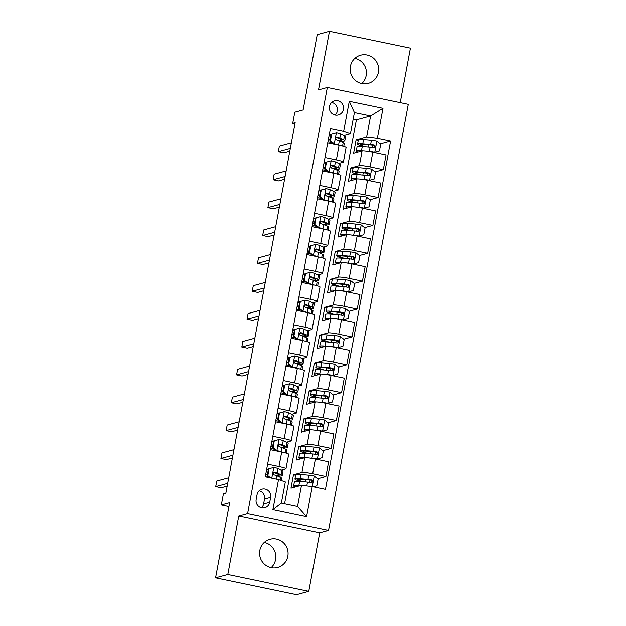 <?xml version="1.0" encoding="UTF-8"?>
<svg xmlns="http://www.w3.org/2000/svg" width="626" height="626" viewBox="0 0 626 626"><rect width="100%" height="100%" fill="white"/><g stroke="black" fill="none" stroke-linecap="round" stroke-linejoin="round"><path stroke-width="0.94" d="M350.419 66.372A14.594 14.234 74.8 0 0 368.26 83.368A14.594 14.234 74.8 0 0 378.425 72.201A14.594 14.234 74.8 0 0 360.584 55.205A14.594 14.234 74.8 0 0 350.419 66.372M354.864 58.351A14.594 14.234 -105.2 0 1 361.734 83.563M259.821 550.465A14.594 14.234 74.8 0 0 277.662 567.461A14.594 14.234 74.8 0 0 287.827 556.295A14.594 14.234 74.8 0 0 269.986 539.291A14.594 14.234 74.8 0 0 259.821 550.465M264.266 542.437A14.594 14.234 -105.2 0 1 271.136 567.649M329.464 106.443A7.301 7.113 74.8 0 0 338.384 114.941A7.301 7.113 74.8 0 0 343.463 109.362A7.301 7.113 74.8 0 0 334.542 100.856A7.301 7.113 74.8 0 0 329.464 106.443M335.121 115.035A7.301 7.113 74.8 0 0 331.686 102.429M400.233 102.633L410.429 48.155L329.472 31.3L317.225 34.633L303.133 109.926L294.807 112.195L292.718 123.353L294.956 123.815M328.548 530.402L408.293 104.315L327.335 87.46L247.591 513.547L328.548 530.402L319.73 532.804L238.772 515.949L227.817 574.512L308.774 591.367L319.73 532.804M308.774 591.367L296.528 594.7L215.571 577.845L229.656 502.553L221.33 504.822L228.936 506.411M227.817 574.512L215.571 577.845M221.33 504.822L223.419 493.671L225.869 492.998L295.167 122.68L292.718 123.353M269.728 502.162L270.643 497.255A7.074 6.894 74.8 0 0 262.004 489.023A7.074 6.894 74.8 0 0 257.083 494.43L256.159 499.337A7.074 6.894 74.8 0 0 264.806 507.576A7.074 6.894 74.8 0 0 269.728 502.162L263.601 503.828L264.524 498.922A7.074 6.894 74.8 0 0 259.148 490.62M312.225 486.441L306.591 516.56L272.889 509.541L278.531 479.43L285.323 481.785L281.356 502.975L297.546 506.348L301.513 485.158L312.225 486.441L325.465 489.196L390.593 141.186L380.248 144.003M284.572 503.648L356.405 119.824L370.608 115.951L354.418 112.578L350.45 133.776L343.658 131.413L330.418 128.659L265.291 476.676L278.531 479.43M343.658 131.413L349.292 101.302L382.987 108.314L377.353 138.432L390.593 141.186M238.772 515.949L247.591 513.547M329.472 31.3L318.517 89.862L327.335 87.46M350.45 133.776L344.003 135.529M325.019 157.502L336.381 159.865A9.124 0.9 10.6 0 1 343.392 162.071A9.124 0.9 10.6 0 1 343.173 162.22L338.783 163.417M319.8 185.382L331.162 187.745A9.124 0.9 10.6 0 1 338.173 189.96A9.124 0.9 10.6 0 1 337.954 190.101L333.564 191.298M314.588 213.27L325.943 215.634A9.124 0.9 10.6 0 1 332.954 217.848A9.124 0.9 10.6 0 1 332.735 217.989L328.345 219.186M309.369 241.151L320.723 243.522A9.124 0.9 10.6 0 1 327.734 245.728A9.124 0.9 10.6 0 1 327.515 245.877L323.126 247.074M304.15 269.039L315.504 271.402A9.124 0.9 10.6 0 1 322.515 273.617A9.124 0.9 10.6 0 1 322.296 273.758L317.906 274.955M298.931 296.927L310.285 299.291A9.124 0.9 10.6 0 1 317.296 301.505A9.124 0.9 10.6 0 1 317.077 301.646L312.687 302.843M293.711 324.808L305.065 327.179A9.124 0.9 10.6 0 1 312.077 329.386A9.124 0.9 10.6 0 1 311.865 329.534L307.468 330.731M288.492 352.696L299.854 355.059A9.124 0.9 10.6 0 1 306.857 357.274A9.124 0.9 10.6 0 1 306.646 357.415L302.248 358.612M283.273 380.585L294.635 382.948A9.124 0.9 10.6 0 1 301.638 385.162A9.124 0.9 10.6 0 1 301.427 385.303L297.029 386.5M278.054 408.465L289.415 410.836A9.124 0.9 10.6 0 1 296.419 413.043A9.124 0.9 10.6 0 1 296.208 413.191L291.81 414.389M272.834 436.353L284.196 438.716A9.124 0.9 10.6 0 1 291.2 440.931A9.124 0.9 10.6 0 1 290.988 441.072L286.598 442.269M267.615 464.242L278.977 466.605A9.124 0.9 10.6 0 1 285.98 468.811A9.124 0.9 10.6 0 1 285.769 468.96L281.379 470.157M356.405 119.824L353.189 119.151M295.636 475.087L293.484 474.641L290.98 488.022L301.513 485.158M293.484 474.641L301.959 472.333A9.124 0.9 10.6 0 1 312.671 473.616L325.911 476.378L317.625 478.632M300.856 447.199L298.704 446.753L296.2 460.141L304.674 457.833A9.124 0.9 10.6 0 1 315.387 459.116L328.627 461.871L325.911 476.378M298.704 446.753L307.178 444.444A9.124 0.9 10.6 0 1 317.891 445.735L331.131 448.49L322.844 450.743M306.075 419.318L303.923 418.864L301.419 432.253L309.893 429.945A9.124 0.9 10.6 0 1 320.606 431.236L333.846 433.99L331.131 448.49M303.923 418.864L312.397 416.556A9.124 0.9 10.6 0 1 323.11 417.847L336.35 420.602L328.063 422.863M311.294 391.43L309.142 390.984L306.638 404.365L315.113 402.056A9.124 0.9 10.6 0 1 325.825 403.347L339.065 406.102L336.35 420.602M309.142 390.984L317.617 388.676A9.124 0.9 10.6 0 1 328.329 389.959L341.569 392.721L333.282 394.975M316.513 363.542L314.362 363.096L311.858 376.484L320.332 374.176A9.124 0.9 10.6 0 1 331.044 375.459L344.277 378.214L341.569 392.721M314.362 363.096L322.836 360.787A9.124 0.9 10.6 0 1 333.548 362.078L346.788 364.833L338.502 367.086M321.733 335.661L319.581 335.207L317.077 348.596L325.551 346.288A9.124 0.9 10.6 0 1 336.264 347.579L349.496 350.333L346.788 364.833M319.581 335.207L328.055 332.899A9.124 0.9 10.6 0 1 338.768 334.19L352 336.945L343.721 339.206M326.952 307.773L324.8 307.327L322.296 320.708L330.771 318.399A9.124 0.9 10.6 0 1 341.483 319.69L354.715 322.445L352 336.945M324.8 307.327L333.275 305.019A9.124 0.9 10.6 0 1 343.987 306.302L357.219 309.064L348.932 311.318M332.171 279.892L330.019 279.439L327.508 292.827L335.99 290.519A9.124 0.9 10.6 0 1 346.694 291.802L359.934 294.564L357.219 309.064M330.019 279.439L338.494 277.13A9.124 0.9 10.6 0 1 349.206 278.421L362.438 281.176L354.152 283.429M337.391 252.004L335.239 251.558L332.727 264.939L341.201 262.63A9.124 0.9 10.6 0 1 351.914 263.922L365.154 266.676L362.438 281.176M335.239 251.558L343.713 249.25A9.124 0.9 10.6 0 1 354.418 250.533L367.658 253.287L359.371 255.549M342.61 224.116L340.45 223.67L337.946 237.051L346.421 234.742A9.124 0.9 10.6 0 1 357.133 236.033L370.373 238.788L367.658 253.287M340.45 223.67L348.925 221.361A9.124 0.9 10.6 0 1 359.637 222.653L372.877 225.407L364.59 227.661M347.829 196.235L345.669 195.781L343.165 209.17L351.64 206.862A9.124 0.9 10.6 0 1 362.352 208.145L375.592 210.907L372.877 225.407M345.669 195.781L354.144 193.473A9.124 0.9 10.6 0 1 364.856 194.764L378.096 197.519L369.81 199.78M353.048 168.347L350.889 167.901L348.385 181.282L356.859 178.973A9.124 0.9 10.6 0 1 367.572 180.265L380.811 183.019L378.096 197.519M350.889 167.901L359.363 165.593A9.124 0.9 10.6 0 1 370.076 166.876L383.315 169.63L375.029 171.892M358.26 140.459L356.108 140.013L353.604 153.401L362.078 151.093A9.124 0.9 10.6 0 1 372.791 152.376L386.031 155.131L383.315 169.63M356.108 140.013L366.64 137.141L370.608 115.951L382.987 108.314M268.358 469.406L266.715 469.062M270.33 449.742L281.692 452.105A9.124 0.9 10.6 0 1 288.696 454.312L285.98 468.811M273.578 441.518L271.934 441.181M275.55 421.854L286.911 424.217A9.124 0.9 10.6 0 1 293.915 426.431L291.2 440.931M278.797 413.637L277.154 413.293M280.769 393.965L292.131 396.328A9.124 0.9 10.6 0 1 299.134 398.543L296.419 413.043M284.008 385.749L282.373 385.413M285.988 366.085L297.342 368.448A9.124 0.9 10.6 0 1 304.353 370.655L301.638 385.162M289.228 357.869L287.592 357.524M291.207 338.196L302.561 340.56A9.124 0.9 10.6 0 1 309.573 342.774L306.857 357.274M294.447 329.98L292.804 329.636M296.427 310.308L307.781 312.679A9.124 0.9 10.6 0 1 314.792 314.886L312.077 329.386M299.666 302.092L298.023 301.755M301.646 282.428L313 284.791A9.124 0.9 10.6 0 1 320.011 287.005L317.296 301.505M304.885 274.211L303.242 273.867M306.865 254.539L318.219 256.903A9.124 0.9 10.6 0 1 325.23 259.117L322.515 273.617M310.105 246.323L308.462 245.979M312.077 226.651L323.439 229.022A9.124 0.9 10.6 0 1 330.45 231.229L327.734 245.728M315.324 218.435L313.681 218.098M317.296 198.771L328.658 201.134A9.124 0.9 10.6 0 1 335.669 203.348L332.954 217.848M320.543 190.554L318.9 190.21M322.515 170.882L333.877 173.245A9.124 0.9 10.6 0 1 340.88 175.46L338.173 189.96M325.763 162.666L324.119 162.322M377.353 138.432L366.64 137.141M327.734 142.994L339.096 145.365A9.124 0.9 10.6 0 1 346.1 147.572L343.392 162.071M330.982 134.778L329.339 134.441M281.356 502.975L272.889 509.541M297.546 506.348L306.591 516.56M349.292 101.302L354.418 112.578M261.535 507.639A7.074 6.894 74.8 0 0 263.601 503.828M273.867 467.473L268.437 468.968L273.867 467.473A6.041 0.595 10.6 0 1 278.022 468.624L281.888 470.392A17.45 1.729 10.6 0 1 282.983 471.245L282.193 475.486A17.45 1.729 -169.4 0 0 281.09 474.625L277.232 472.857A6.041 0.595 -169.4 0 0 274.657 472.074L274.078 472.082M268.257 469.923A14.484 1.432 10.6 0 1 266.606 469.633M269.078 468.796L267.826 475.486L270.745 477.81M268.437 468.968L267.185 475.658L267.826 475.486M269.587 477.568L267.185 475.658M275.886 475.228A14.484 1.432 10.6 0 0 279.274 474.938A14.484 1.432 10.6 0 0 278.367 474.226L273.953 472.262L274.657 472.074C272.881 472.591 272.717 473.483 274.157 474.751A6.041 0.595 10.6 0 1 276.723 475.541L280.589 477.302A17.45 1.729 10.6 0 1 281.692 478.162L281.277 480.377M265.314 476.55A14.484 1.432 -169.4 0 0 269.094 477.176M227.7 483.209L215.712 486.472L216.752 480.893L228.74 477.63M267.412 474.453A17.45 1.729 -169.4 0 1 265.925 474.195L265.76 474.164M277.232 475.768A17.45 1.729 -169.4 0 0 282.193 475.486M267.466 474.164A14.484 1.432 10.6 0 1 265.815 473.874M227.183 485.979L221.181 487.615L215.712 486.472M313.297 486.668L316.834 485.69L318.086 479L314.127 475.854A6.041 0.595 -169.4 0 0 308.806 475.032L300.934 474.352A17.45 1.729 -169.4 0 0 295.73 474.618L294.932 478.859A17.45 1.729 -169.4 0 0 301.169 481.402M299.885 485.596L298.852 485.51A17.45 1.729 -169.4 0 0 293.641 485.776A17.45 1.729 -169.4 0 0 295.269 486.856M298.524 485.972A14.484 1.432 -169.4 0 0 296.552 486.316A14.484 1.432 -169.4 0 0 296.614 486.488M293.641 485.776L294.431 481.535A17.45 1.729 10.6 0 1 299.643 481.269L307.507 481.95A6.041 0.595 10.6 0 1 311.13 482.45C313.063 481.887 313.235 480.995 311.631 479.774A6.041 0.595 -169.4 0 0 308.008 479.266L300.144 478.593A17.45 1.729 -169.4 0 0 294.932 478.859M303.281 481.582A14.484 1.432 10.6 0 1 297.851 479.406A14.484 1.432 10.6 0 1 302.17 479.187L310.926 479.962L312.084 481.668M311.13 482.45L311.779 482.419M274.29 440.907L279.086 439.593L274.29 440.907L273.038 447.606L276.997 450.743A6.041 0.595 10.6 0 1 281.152 451.894L281.559 452.074M276.997 450.743L276.363 450.916L278.014 451.338M279.086 439.593A6.041 0.595 10.6 0 1 283.242 440.735L287.107 442.504A17.45 1.729 10.6 0 1 288.203 443.357L287.412 447.598A17.45 1.729 -169.4 0 0 286.309 446.745L282.443 444.976A6.041 0.595 -169.4 0 0 279.877 444.186L279.298 444.194M273.476 442.034A14.484 1.432 10.6 0 1 271.825 441.753M273.656 441.087L272.404 447.778L273.038 447.606M276.363 450.916L272.404 447.778M281.105 447.34A14.484 1.432 10.6 0 0 284.494 447.05A14.484 1.432 10.6 0 0 283.586 446.338L279.173 444.382L279.877 444.186C278.1 444.703 277.936 445.595 279.376 446.862A6.041 0.595 10.6 0 1 281.943 447.653L285.808 449.421A17.45 1.729 10.6 0 1 286.911 450.274L286.356 453.247M270.534 448.662A14.484 1.432 -169.4 0 0 274.313 449.288M232.919 455.321L220.931 458.584L221.972 453.013L233.96 449.742M272.631 446.565A17.45 1.729 -169.4 0 1 271.144 446.307L270.98 446.275M282.451 447.88A17.45 1.729 -169.4 0 0 287.412 447.598M272.686 446.275A14.484 1.432 10.6 0 1 271.035 445.986M232.403 458.091L226.401 459.727L220.931 458.584M279.509 413.027L284.306 411.705L279.509 413.027L278.257 419.717L282.216 422.855A6.041 0.595 10.6 0 1 286.372 424.005L286.771 424.193M282.216 422.855L281.583 423.035L283.234 423.45M284.306 411.705A6.041 0.595 10.6 0 1 288.461 412.855L292.319 414.615A17.45 1.729 10.6 0 1 293.422 415.476L292.632 419.71A17.45 1.729 -169.4 0 0 291.528 418.857L287.663 417.088A6.041 0.595 -169.4 0 0 285.096 416.298L284.517 416.313M278.695 414.154A14.484 1.432 10.6 0 1 277.044 413.864M278.875 413.199L277.623 419.889L278.257 419.717M281.583 423.035L277.623 419.889M286.325 419.459A14.484 1.432 10.6 0 0 289.713 419.17A14.484 1.432 10.6 0 0 288.805 418.458L284.392 416.493L285.096 416.298C283.32 416.822 283.155 417.714 284.595 418.982A6.041 0.595 10.6 0 1 287.162 419.764L291.027 421.533A17.45 1.729 10.6 0 1 292.131 422.386L291.575 425.359M275.753 420.782A14.484 1.432 -169.4 0 0 279.532 421.408M238.138 427.433L226.15 430.704L227.191 425.124L239.179 421.861M277.85 418.684A17.45 1.729 -169.4 0 1 276.363 418.418L276.199 418.395M287.67 419.999A17.45 1.729 -169.4 0 0 292.632 419.71M277.905 418.387A14.484 1.432 10.6 0 1 276.254 418.105M237.622 430.203L231.62 431.838L226.15 430.704M284.728 385.139L289.525 383.816L284.728 385.139L283.476 391.829L287.436 394.975A6.041 0.595 10.6 0 1 291.591 396.117L291.99 396.305M287.436 394.975L286.802 395.147L288.445 395.569M289.525 383.816A6.041 0.595 10.6 0 1 293.68 384.967L297.538 386.735A17.45 1.729 10.6 0 1 298.641 387.588L297.843 391.829A17.45 1.729 -169.4 0 0 296.747 390.968L292.882 389.208A6.041 0.595 -169.4 0 0 290.315 388.417L289.736 388.425M283.914 386.265A14.484 1.432 10.6 0 1 282.263 385.976M284.094 385.311L282.842 392.001L283.476 391.829M286.802 395.147L282.842 392.001M291.544 391.571A14.484 1.432 10.6 0 0 294.932 391.281A14.484 1.432 10.6 0 0 294.017 390.569L289.603 388.605L290.315 388.417C288.539 388.934 288.375 389.826 289.815 391.094A6.041 0.595 10.6 0 1 292.381 391.884L296.247 393.644A17.45 1.729 10.6 0 1 297.342 394.505L296.787 397.471M280.972 392.893A14.484 1.432 -169.4 0 0 284.752 393.519M243.357 399.552L231.37 402.815L232.41 397.236L244.398 393.973M283.069 390.796A17.45 1.729 -169.4 0 1 281.583 390.538L281.418 390.507M292.89 392.111A17.45 1.729 -169.4 0 0 297.843 391.829M283.124 390.507A14.484 1.432 10.6 0 1 281.473 390.217M242.841 402.322L236.839 403.958L231.37 402.815M314.612 458.96L316.623 459.296L322.054 457.809L323.306 451.111L319.346 447.973A6.041 0.595 -169.4 0 0 314.025 447.144L306.153 446.471A17.45 1.729 -169.4 0 0 300.95 446.737L300.151 450.97A17.45 1.729 -169.4 0 0 306.388 453.514M317.257 459.124A6.041 0.595 -169.4 0 0 311.936 458.302L309.33 458.075M305.574 457.755L304.072 457.622A17.45 1.729 -169.4 0 0 298.86 457.888A17.45 1.729 -169.4 0 0 300.488 458.968M303.743 458.083A14.484 1.432 -169.4 0 0 301.771 458.435A14.484 1.432 -169.4 0 0 301.834 458.608M298.86 457.888L299.651 453.647A17.45 1.729 10.6 0 1 304.862 453.388L312.726 454.061A6.041 0.595 10.6 0 1 316.349 454.562C318.282 453.999 318.454 453.107 316.85 451.886A6.041 0.595 -169.4 0 0 313.227 451.385L305.363 450.704A17.45 1.729 -169.4 0 0 300.151 450.97M308.501 453.693A14.484 1.432 10.6 0 1 303.07 451.518A14.484 1.432 10.6 0 1 307.389 451.299L316.146 452.074L317.304 453.78M318.509 459.766L318.564 459.453A8.326 0.822 -169.4 0 0 317.851 458.968M316.349 454.562L316.999 454.539M319.831 431.071L321.842 431.416L327.273 429.921L328.525 423.231L324.565 420.085A6.041 0.595 -169.4 0 0 319.244 419.256L311.372 418.583A17.45 1.729 -169.4 0 0 306.161 418.849L305.371 423.09A17.45 1.729 -169.4 0 0 311.607 425.633M322.476 431.244A6.041 0.595 -169.4 0 0 317.155 430.414L314.549 430.187M310.793 429.866L309.291 429.741A17.45 1.729 -169.4 0 0 304.079 429.999A17.45 1.729 -169.4 0 0 305.707 431.087M308.962 430.195A14.484 1.432 -169.4 0 0 306.99 430.547A14.484 1.432 -169.4 0 0 307.045 430.719M304.079 429.999L304.87 425.766A17.45 1.729 10.6 0 1 310.081 425.5L317.945 426.173A6.041 0.595 10.6 0 1 321.568 426.674C323.501 426.118 323.673 425.226 322.069 423.998A6.041 0.595 -169.4 0 0 318.446 423.497L310.582 422.824A17.45 1.729 -169.4 0 0 305.371 423.09M313.72 425.813A14.484 1.432 10.6 0 1 308.289 423.63A14.484 1.432 10.6 0 1 312.609 423.411L321.365 424.193L322.523 425.899M323.728 431.885L323.783 431.572A8.326 0.822 -169.4 0 0 323.071 431.079M321.568 426.674L322.218 426.65M325.05 403.191L327.062 403.527L332.492 402.033L333.744 395.342L329.785 392.205A6.041 0.595 -169.4 0 0 324.464 391.375L316.592 390.694A17.45 1.729 -169.4 0 0 311.38 390.96L310.59 395.202A17.45 1.729 -169.4 0 0 316.826 397.745M327.695 403.355A6.041 0.595 -169.4 0 0 322.374 402.526L319.769 402.307M316.013 401.986L314.502 401.853A17.45 1.729 -169.4 0 0 309.299 402.119A17.45 1.729 -169.4 0 0 310.926 403.199M314.174 402.315A14.484 1.432 -169.4 0 0 312.21 402.659A14.484 1.432 -169.4 0 0 312.264 402.831M309.299 402.119L310.089 397.878A17.45 1.729 10.6 0 1 315.301 397.612L323.165 398.292A6.041 0.595 10.6 0 1 326.788 398.793C328.72 398.23 328.893 397.338 327.288 396.117A6.041 0.595 -169.4 0 0 323.665 395.616L315.801 394.936A17.45 1.729 -169.4 0 0 310.59 395.202M318.939 397.925A14.484 1.432 10.6 0 1 313.501 395.749A14.484 1.432 10.6 0 1 317.828 395.53L326.584 396.305L327.742 398.011M328.947 403.997L329.002 403.684A8.326 0.822 -169.4 0 0 328.29 403.191M326.788 398.793L327.437 398.762M289.948 357.25L294.744 355.936L289.948 357.25L288.696 363.949L292.655 367.086A6.041 0.595 10.6 0 1 296.81 368.237L297.209 368.417M292.655 367.086L292.021 367.259L293.664 367.681M294.744 355.936A6.041 0.595 10.6 0 1 298.899 357.078L302.757 358.847A17.45 1.729 10.6 0 1 303.86 359.7L303.062 363.941A17.45 1.729 -169.4 0 0 301.967 363.088L298.101 361.319A6.041 0.595 -169.4 0 0 295.527 360.529L294.956 360.537M289.134 358.377A14.484 1.432 10.6 0 1 287.483 358.095M289.314 357.43L288.062 364.121L288.696 363.949M292.021 367.259L288.062 364.121M296.763 363.683A14.484 1.432 10.6 0 0 300.151 363.393A14.484 1.432 10.6 0 0 299.236 362.689L294.823 360.725L295.527 360.529C293.758 361.045 293.594 361.938 295.026 363.205A6.041 0.595 10.6 0 1 297.6 363.996L301.466 365.764A17.45 1.729 10.6 0 1 302.561 366.617L302.006 369.59M286.192 365.005A14.484 1.432 -169.4 0 0 289.971 365.631M248.577 371.664L236.589 374.927L237.63 369.356L249.617 366.085M288.289 362.908A17.45 1.729 -169.4 0 1 286.802 362.65L286.638 362.618M298.109 364.222A17.45 1.729 -169.4 0 0 303.062 363.941M288.343 362.618A14.484 1.432 10.6 0 1 286.692 362.329M248.052 374.434L242.059 376.07L236.589 374.927M330.27 375.303L332.281 375.647L337.711 374.152L338.963 367.454L335.004 364.316A6.041 0.595 -169.4 0 0 329.675 363.487L321.811 362.814A17.45 1.729 -169.4 0 0 316.6 363.08L315.809 367.313A17.45 1.729 -169.4 0 0 322.046 369.856M332.915 375.467A6.041 0.595 -169.4 0 0 327.594 374.645L324.988 374.418M321.232 374.098L319.722 373.965A17.45 1.729 -169.4 0 0 314.518 374.231A17.45 1.729 -169.4 0 0 316.146 375.31M319.393 374.426A14.484 1.432 -169.4 0 0 317.429 374.778A14.484 1.432 -169.4 0 0 317.484 374.951M314.518 374.231L315.308 369.989A17.45 1.729 10.6 0 1 320.52 369.731L328.384 370.404A6.041 0.595 10.6 0 1 332.007 370.905C333.94 370.342 334.104 369.45 332.508 368.229A6.041 0.595 -169.4 0 0 328.885 367.728L321.021 367.055A17.45 1.729 -169.4 0 0 315.809 367.313M324.158 370.044A14.484 1.432 10.6 0 1 318.72 367.861A14.484 1.432 10.6 0 1 323.047 367.642L331.803 368.424L332.954 370.123M334.167 376.109L334.221 375.796A8.326 0.822 -169.4 0 0 333.509 375.31M332.007 370.905L332.649 370.882M295.167 329.37L299.964 328.047L295.167 329.37L293.915 336.06L297.874 339.206A6.041 0.595 10.6 0 1 302.029 340.348L302.428 340.536M297.874 339.206L297.24 339.378L298.884 339.793M299.964 328.047A6.041 0.595 10.6 0 1 304.111 329.198L307.976 330.958A17.45 1.729 10.6 0 1 309.08 331.819L308.282 336.052A17.45 1.729 -169.4 0 0 307.186 335.2L303.32 333.431A6.041 0.595 -169.4 0 0 300.746 332.649L300.175 332.656M294.353 330.497A14.484 1.432 10.6 0 1 292.702 330.207M294.533 329.542L293.281 336.232L293.915 336.06M297.24 339.378L293.281 336.232M301.982 335.802A14.484 1.432 10.6 0 0 305.371 335.513A14.484 1.432 10.6 0 0 304.455 334.8L300.042 332.836L300.746 332.649C298.978 333.165 298.813 334.057 300.245 335.325A6.041 0.595 10.6 0 1 302.82 336.107L306.685 337.876A17.45 1.729 10.6 0 1 307.781 338.729L307.225 341.702M291.403 337.124A14.484 1.432 -169.4 0 0 295.19 337.75M253.796 343.776L241.808 347.047L242.849 341.467L254.837 338.204M293.508 335.027A17.45 1.729 -169.4 0 1 292.021 334.761L291.857 334.738M303.32 336.342A17.45 1.729 -169.4 0 0 308.282 336.052M293.563 334.73A14.484 1.432 10.6 0 1 291.904 334.448M253.272 346.554L247.278 348.181L241.808 347.047M300.386 301.482L305.183 300.159L300.386 301.482L299.134 308.172L303.094 311.318A6.041 0.595 10.6 0 1 307.249 312.46L307.648 312.648M303.094 311.318L302.452 311.49L304.103 311.912M305.183 300.159A6.041 0.595 10.6 0 1 309.33 301.309L313.196 303.078A17.45 1.729 10.6 0 1 314.299 303.931L313.501 308.172A17.45 1.729 -169.4 0 0 312.405 307.311L308.54 305.551A6.041 0.595 -169.4 0 0 305.965 304.76L305.394 304.768M299.572 302.608A14.484 1.432 10.6 0 1 297.921 302.319M299.752 301.654L298.5 308.352L299.134 308.172M302.452 311.49L298.5 308.352M307.202 307.914A14.484 1.432 10.6 0 0 310.59 307.624A14.484 1.432 10.6 0 0 309.674 306.912L305.261 304.948L305.965 304.76C304.197 305.277 304.025 306.169 305.465 307.436A6.041 0.595 10.6 0 1 308.039 308.227L311.904 309.987A17.45 1.729 10.6 0 1 313 310.848L312.444 313.814M296.622 309.236A14.484 1.432 -169.4 0 0 300.41 309.862M259.015 315.895L247.027 319.158L248.068 313.579L260.056 310.316M298.727 307.139A17.45 1.729 -169.4 0 1 297.24 306.881L297.068 306.85M308.54 308.454A17.45 1.729 -169.4 0 0 313.501 308.172M298.782 306.85A14.484 1.432 10.6 0 1 297.123 306.56M258.491 318.665L252.497 320.301L247.027 319.158M305.605 273.593L310.402 272.279L305.605 273.593L304.353 280.291L308.313 283.429A6.041 0.595 10.6 0 1 312.468 284.58L312.867 284.76M308.313 283.429L307.671 283.601L309.322 284.024M310.402 272.279A6.041 0.595 10.6 0 1 314.549 273.421L318.415 275.19A17.45 1.729 10.6 0 1 319.518 276.043L318.72 280.284A17.45 1.729 -169.4 0 0 317.625 279.431L313.759 277.662A6.041 0.595 -169.4 0 0 311.185 276.872L310.613 276.88M304.792 274.72A14.484 1.432 10.6 0 1 303.14 274.438M304.972 273.773L303.72 280.464L304.353 280.291M307.671 283.601L303.72 280.464M312.421 280.025A14.484 1.432 10.6 0 0 315.809 279.736A14.484 1.432 10.6 0 0 314.894 279.032L310.48 277.068L311.185 276.872C309.416 277.396 309.244 278.288 310.684 279.548A6.041 0.595 10.6 0 1 313.258 280.338L317.124 282.107A17.45 1.729 10.6 0 1 318.219 282.96L317.664 285.933M301.842 281.356A14.484 1.432 -169.4 0 0 305.621 281.974M264.227 288.007L252.239 291.278L253.287 285.699L265.275 282.428M303.939 279.251A17.45 1.729 -169.4 0 1 302.452 278.993L302.288 278.961M313.759 280.573A17.45 1.729 -169.4 0 0 318.72 280.284M303.993 278.961A14.484 1.432 10.6 0 1 302.342 278.672M263.71 290.777L257.709 292.412L252.239 291.278M310.825 245.713L315.614 244.39L310.825 245.713L309.573 252.403L313.532 255.549A6.041 0.595 10.6 0 1 317.679 256.691L318.086 256.879M313.532 255.549L312.89 255.721L314.542 256.136M315.614 244.39A6.041 0.595 10.6 0 1 319.769 245.541L323.634 247.301A17.45 1.729 10.6 0 1 324.73 248.162L323.939 252.395A17.45 1.729 -169.4 0 0 322.844 251.542L318.978 249.774A6.041 0.595 -169.4 0 0 316.404 248.991L315.833 248.999M310.011 246.84A14.484 1.432 10.6 0 1 308.36 246.55M310.191 245.885L308.931 252.575L309.573 252.403M312.89 255.721L308.931 252.575M317.64 252.145A14.484 1.432 10.6 0 0 321.028 251.855A14.484 1.432 10.6 0 0 320.113 251.143L315.7 249.179L316.404 248.991C314.635 249.508 314.463 250.4 315.903 251.668A6.041 0.595 10.6 0 1 318.477 252.45L322.343 254.219A17.45 1.729 10.6 0 1 323.439 255.079L322.883 258.045M307.061 253.467A14.484 1.432 -169.4 0 0 310.84 254.093M269.446 260.126L257.458 263.389L258.507 257.81L270.495 254.547M309.158 251.37A17.45 1.729 -169.4 0 1 307.671 251.112L307.507 251.081M318.978 252.685A17.45 1.729 -169.4 0 0 323.939 252.395M309.213 251.073A14.484 1.432 10.6 0 1 307.562 250.791M268.93 262.897L262.928 264.524L257.458 263.389M316.044 217.825L320.833 216.51L316.044 217.825L314.792 224.515L318.751 227.661A6.041 0.595 10.6 0 1 322.899 228.803L323.306 228.991M318.751 227.661L318.11 227.833L319.761 228.255M320.833 216.51A6.041 0.595 10.6 0 1 324.988 217.652L328.853 219.421A17.45 1.729 10.6 0 1 329.949 220.274L329.159 224.515A17.45 1.729 -169.4 0 0 328.063 223.654L324.198 221.894A6.041 0.595 -169.4 0 0 321.623 221.103L321.044 221.111M315.23 218.951A14.484 1.432 10.6 0 1 313.579 218.662M315.402 217.997L314.15 224.695L314.792 224.515M318.11 227.833L314.15 224.695M322.86 224.257A14.484 1.432 10.6 0 0 326.248 223.967A14.484 1.432 10.6 0 0 325.332 223.255L320.919 221.299L321.623 221.103C319.855 221.62 319.683 222.512 321.122 223.779A6.041 0.595 10.6 0 1 323.697 224.57L327.562 226.338A17.45 1.729 10.6 0 1 328.658 227.191L328.102 230.157M312.28 225.579A14.484 1.432 -169.4 0 0 316.06 226.205M274.665 232.238L262.677 235.501L263.726 229.93L275.714 226.659M314.377 223.482A17.45 1.729 -169.4 0 1 312.89 223.224L312.726 223.192M324.198 224.797A17.45 1.729 -169.4 0 0 329.159 224.515M314.432 223.192A14.484 1.432 10.6 0 1 312.781 222.903M274.149 235.008L268.147 236.644L262.677 235.501M335.489 347.422L337.5 347.759L342.931 346.264L344.183 339.574L340.223 336.428A6.041 0.595 -169.4 0 0 334.894 335.606L327.03 334.926A17.45 1.729 -169.4 0 0 321.819 335.192L321.028 339.433A17.45 1.729 -169.4 0 0 327.265 341.976M338.134 347.587A6.041 0.595 -169.4 0 0 332.813 346.757L330.207 346.53M326.451 346.209L324.941 346.084A17.45 1.729 -169.4 0 0 319.73 346.342A17.45 1.729 -169.4 0 0 321.365 347.43M324.612 346.546A14.484 1.432 -169.4 0 0 322.648 346.89A14.484 1.432 -169.4 0 0 322.703 347.062M319.73 346.342L320.528 342.109A17.45 1.729 10.6 0 1 325.739 341.843L333.603 342.516A6.041 0.595 10.6 0 1 337.226 343.017C339.159 342.461 339.323 341.569 337.727 340.341A6.041 0.595 -169.4 0 0 334.104 339.84L326.24 339.167A17.45 1.729 -169.4 0 0 321.028 339.433M329.378 342.156A14.484 1.432 10.6 0 1 323.939 339.973A14.484 1.432 10.6 0 1 328.267 339.754L337.023 340.536L338.173 342.242M339.378 348.228L339.441 347.915A8.326 0.822 -169.4 0 0 338.729 347.422M337.226 343.017L337.868 342.993M340.708 319.534L342.719 319.87L348.15 318.376L349.402 311.685L345.442 308.548A6.041 0.595 -169.4 0 0 340.114 307.718L332.25 307.045A17.45 1.729 -169.4 0 0 327.038 307.303L326.248 311.545A17.45 1.729 -169.4 0 0 332.484 314.088M343.353 319.698A6.041 0.595 -169.4 0 0 338.032 318.869L335.426 318.65M331.67 318.329L330.16 318.196A17.45 1.729 -169.4 0 0 324.949 318.462A17.45 1.729 -169.4 0 0 326.584 319.542M329.832 318.657A14.484 1.432 -169.4 0 0 327.868 319.002A14.484 1.432 -169.4 0 0 327.922 319.174M324.949 318.462L325.747 314.221A17.45 1.729 10.6 0 1 330.958 313.955L338.822 314.635A6.041 0.595 10.6 0 1 342.445 315.136C344.378 314.573 344.543 313.681 342.946 312.46A6.041 0.595 -169.4 0 0 339.323 311.959L331.459 311.279A17.45 1.729 -169.4 0 0 326.248 311.545M334.589 314.268A14.484 1.432 10.6 0 1 329.159 312.092A14.484 1.432 10.6 0 1 333.486 311.873L342.242 312.648L343.392 314.354M344.597 320.34L344.66 320.027A8.326 0.822 -169.4 0 0 343.94 319.534M342.445 315.136L343.087 315.105M345.928 291.646L347.939 291.99L353.369 290.495L354.621 283.797L350.662 280.659A6.041 0.595 -169.4 0 0 345.333 279.83L337.469 279.157A17.45 1.729 -169.4 0 0 332.257 279.423L331.467 283.656A17.45 1.729 -169.4 0 0 337.704 286.199M348.572 291.81A6.041 0.595 -169.4 0 0 343.244 290.988L340.646 290.761M336.89 290.441L335.38 290.308A17.45 1.729 -169.4 0 0 330.168 290.574A17.45 1.729 -169.4 0 0 331.796 291.653M335.051 290.769A14.484 1.432 -169.4 0 0 333.087 291.121A14.484 1.432 -169.4 0 0 333.142 291.293M330.168 290.574L330.966 286.332A17.45 1.729 10.6 0 1 336.17 286.074L344.042 286.747A6.041 0.595 10.6 0 1 347.665 287.248C349.598 286.685 349.762 285.792 348.166 284.572A6.041 0.595 -169.4 0 0 344.543 284.071L336.678 283.398A17.45 1.729 -169.4 0 0 331.467 283.656M339.808 286.387A14.484 1.432 10.6 0 1 334.378 284.204A14.484 1.432 10.6 0 1 338.705 283.985L347.461 284.767L348.612 286.473M349.817 292.452L349.879 292.139A8.326 0.822 -169.4 0 0 349.159 291.653M347.665 287.248L348.306 287.224M351.147 263.765L353.15 264.102L358.581 262.607L359.84 255.917L355.881 252.771A6.041 0.595 -169.4 0 0 350.552 251.949L342.688 251.269A17.45 1.729 -169.4 0 0 337.477 251.535L336.686 255.776A17.45 1.729 -169.4 0 0 342.923 258.319M353.792 263.929A6.041 0.595 -169.4 0 0 348.463 263.1L345.865 262.881M342.109 262.552L340.599 262.427A17.45 1.729 -169.4 0 0 335.387 262.685A17.45 1.729 -169.4 0 0 337.015 263.773M340.27 262.889A14.484 1.432 -169.4 0 0 338.306 263.233A14.484 1.432 -169.4 0 0 338.361 263.405M335.387 262.685L336.185 258.452A17.45 1.729 10.6 0 1 341.389 258.186L349.261 258.859A6.041 0.595 10.6 0 1 352.884 259.367C354.817 258.804 354.981 257.912 353.385 256.683A6.041 0.595 -169.4 0 0 349.762 256.183L341.89 255.51A17.45 1.729 -169.4 0 0 336.686 255.776M345.028 258.499A14.484 1.432 10.6 0 1 339.597 256.316A14.484 1.432 10.6 0 1 343.924 256.097L352.681 256.879L353.831 258.585M355.036 264.571L355.099 264.258A8.326 0.822 -169.4 0 0 354.379 263.765M352.884 259.367L353.526 259.336M356.358 235.877L358.369 236.213L363.8 234.719L365.052 228.028L361.1 224.89A6.041 0.595 -169.4 0 0 355.771 224.061L347.907 223.388A17.45 1.729 -169.4 0 0 342.696 223.646L341.906 227.887A17.45 1.729 -169.4 0 0 348.142 230.431M359.011 236.041A6.041 0.595 -169.4 0 0 353.682 235.212L351.084 234.993M347.328 234.672L345.818 234.539A17.45 1.729 -169.4 0 0 340.607 234.805A17.45 1.729 -169.4 0 0 342.234 235.885M345.489 235A14.484 1.432 -169.4 0 0 343.525 235.353A14.484 1.432 -169.4 0 0 343.58 235.517M340.607 234.805L341.397 230.564A17.45 1.729 10.6 0 1 346.608 230.298L354.48 230.978A6.041 0.595 10.6 0 1 358.103 231.479C360.036 230.916 360.2 230.024 358.604 228.803A6.041 0.595 -169.4 0 0 354.981 228.302L347.109 227.621A17.45 1.729 -169.4 0 0 341.906 227.887M350.247 230.611A14.484 1.432 10.6 0 1 344.816 228.435A14.484 1.432 10.6 0 1 349.144 228.216L357.9 228.991L359.05 230.697M360.255 236.683L360.318 236.37A8.326 0.822 -169.4 0 0 359.598 235.877M358.103 231.479L358.745 231.448M321.263 189.944L326.052 188.622L321.263 189.944L320.011 196.634L323.971 199.772A6.041 0.595 10.6 0 1 328.118 200.923L328.525 201.102M323.971 199.772L323.329 199.952L324.98 200.367M326.052 188.622A6.041 0.595 10.6 0 1 330.207 189.764L334.073 191.533A17.45 1.729 10.6 0 1 335.168 192.385L334.378 196.627A17.45 1.729 -169.4 0 0 333.275 195.774L329.417 194.005A6.041 0.595 -169.4 0 0 326.842 193.215L326.263 193.223M320.449 191.063A14.484 1.432 10.6 0 1 318.79 190.781M320.622 190.116L319.37 196.807L320.011 196.634M323.329 199.952L319.37 196.807M328.079 196.376A14.484 1.432 10.6 0 0 331.459 196.079A14.484 1.432 10.6 0 0 330.551 195.375L326.138 193.411L326.842 193.215C325.066 193.739 324.902 194.631 326.342 195.891A6.041 0.595 10.6 0 1 328.916 196.681L332.774 198.45A17.45 1.729 10.6 0 1 333.877 199.303L333.322 202.276M317.499 197.699A14.484 1.432 -169.4 0 0 321.279 198.325M279.885 204.35L267.897 207.621L268.945 202.041L280.933 198.778M319.596 195.602A17.45 1.729 -169.4 0 1 318.11 195.335L317.945 195.304M329.417 196.916A17.45 1.729 -169.4 0 0 334.378 196.627M319.651 195.304A14.484 1.432 10.6 0 1 318 195.015M279.368 207.12L273.366 208.755L267.897 207.621M361.578 207.988L363.589 208.333L369.019 206.838L370.271 200.148L366.312 197.002A6.041 0.595 -169.4 0 0 360.991 196.173L353.127 195.5A17.45 1.729 -169.4 0 0 347.915 195.766L347.117 199.999A17.45 1.729 -169.4 0 0 353.361 202.55M364.23 208.161A6.041 0.595 -169.4 0 0 358.901 207.331L356.304 207.104M352.548 206.783L351.037 206.65A17.45 1.729 -169.4 0 0 345.826 206.916A17.45 1.729 -169.4 0 0 347.453 208.004M350.709 207.112A14.484 1.432 -169.4 0 0 348.737 207.464A14.484 1.432 -169.4 0 0 348.799 207.636M345.826 206.916L346.616 202.683A17.45 1.729 10.6 0 1 351.828 202.417L359.7 203.09A6.041 0.595 10.6 0 1 363.323 203.591C365.255 203.027 365.42 202.135 363.823 200.915A6.041 0.595 -169.4 0 0 360.2 200.414L352.328 199.741A17.45 1.729 -169.4 0 0 347.117 199.999M355.466 202.73A14.484 1.432 10.6 0 1 350.036 200.547A14.484 1.432 10.6 0 1 354.363 200.328L363.119 201.11L364.269 202.816M365.474 208.794L365.537 208.489A8.326 0.822 -169.4 0 0 364.817 207.996M363.323 203.591L363.964 203.567M326.482 162.056L331.271 160.733L326.482 162.056L325.23 168.746L329.182 171.892A6.041 0.595 10.6 0 1 333.337 173.034L333.744 173.222M329.182 171.892L328.548 172.064L330.199 172.479M331.271 160.733A6.041 0.595 10.6 0 1 335.426 161.884L339.292 163.644A17.45 1.729 10.6 0 1 340.387 164.505L339.597 168.746A17.45 1.729 -169.4 0 0 338.494 167.885L334.636 166.117A6.041 0.595 -169.4 0 0 332.062 165.334L331.483 165.342M325.669 163.183A14.484 1.432 10.6 0 1 324.01 162.893M325.841 162.228L324.589 168.918L325.23 168.746M328.548 172.064L324.589 168.918M333.298 168.488A14.484 1.432 10.6 0 0 336.678 168.198A14.484 1.432 10.6 0 0 335.771 167.486L331.357 165.522L332.062 165.334C330.285 165.851 330.121 166.743 331.561 168.011A6.041 0.595 10.6 0 1 334.135 168.801L337.993 170.562A17.45 1.729 10.6 0 1 339.096 171.422L338.541 174.388M322.719 169.81A14.484 1.432 -169.4 0 0 326.498 170.436M285.104 176.469L273.116 179.732L274.157 174.153L286.152 170.89M324.816 167.713A17.45 1.729 -169.4 0 1 323.329 167.455L323.165 167.424M334.636 169.028A17.45 1.729 -169.4 0 0 339.597 168.746M324.871 167.416A14.484 1.432 10.6 0 1 323.219 167.134M284.587 179.239L278.586 180.875L273.116 179.732M366.797 180.108L368.808 180.444L374.238 178.95L375.49 172.26L371.531 169.114A6.041 0.595 -169.4 0 0 366.21 168.292L358.346 167.611A17.45 1.729 -169.4 0 0 353.134 167.878L352.336 172.119A17.45 1.729 -169.4 0 0 358.581 174.662M369.45 180.272A6.041 0.595 -169.4 0 0 364.121 179.443L361.515 179.224M357.767 178.895L356.257 178.77A17.45 1.729 -169.4 0 0 351.045 179.036A17.45 1.729 -169.4 0 0 352.673 180.116M355.928 179.232A14.484 1.432 -169.4 0 0 353.956 179.576A14.484 1.432 -169.4 0 0 354.019 179.748M351.045 179.036L351.835 174.795A17.45 1.729 10.6 0 1 357.047 174.529L364.919 175.21A6.041 0.595 10.6 0 1 368.542 175.71C370.475 175.147 370.639 174.255 369.043 173.034A6.041 0.595 -169.4 0 0 365.42 172.526L357.548 171.853A17.45 1.729 -169.4 0 0 352.336 172.119M360.686 174.842A14.484 1.432 10.6 0 1 355.255 172.659A14.484 1.432 10.6 0 1 359.574 172.44L368.331 173.222L369.489 174.928M370.694 180.914L370.748 180.601A8.326 0.822 -169.4 0 0 370.036 180.108M368.542 175.71L369.183 175.679M331.702 134.167L336.491 132.853L331.702 134.167L330.45 140.866L334.401 144.003A6.041 0.595 10.6 0 1 338.556 145.154L338.963 145.334M334.401 144.003L333.768 144.176L335.419 144.598M336.491 132.853A6.041 0.595 10.6 0 1 340.646 133.995L344.511 135.764A17.45 1.729 10.6 0 1 345.607 136.617L344.816 140.858A17.45 1.729 -169.4 0 0 343.713 139.997L339.855 138.236A6.041 0.595 -169.4 0 0 337.281 137.446L336.702 137.454M330.88 135.294A14.484 1.432 10.6 0 1 329.229 135.013M331.06 134.34L329.808 141.038L330.45 140.866M333.768 144.176L329.808 141.038M338.517 140.6A14.484 1.432 10.6 0 0 341.898 140.31A14.484 1.432 10.6 0 0 340.99 139.598L336.577 137.642L337.281 137.446C335.505 137.963 335.34 138.855 336.78 140.122A6.041 0.595 10.6 0 1 339.347 140.913L343.212 142.681A17.45 1.729 10.6 0 1 344.316 143.534L343.76 146.5M327.938 141.922A14.484 1.432 -169.4 0 0 331.717 142.548M290.323 148.581L278.335 151.844L279.376 146.273L291.364 143.002M330.035 139.825A17.45 1.729 -169.4 0 1 328.548 139.567L328.384 139.535M339.855 141.14A17.45 1.729 -169.4 0 0 344.816 140.858M330.09 139.535A14.484 1.432 10.6 0 1 328.439 139.246M289.807 151.351L283.805 152.987L278.335 151.844M372.016 152.22L374.027 152.556L379.458 151.069L380.71 144.371L376.75 141.233A6.041 0.595 -169.4 0 0 371.429 140.404L363.557 139.731A17.45 1.729 -169.4 0 0 358.354 139.989L357.556 144.23A17.45 1.729 -169.4 0 0 363.8 146.774M374.669 152.384A6.041 0.595 -169.4 0 0 369.34 151.562L366.734 151.335M362.978 151.015L361.476 150.882A17.45 1.729 -169.4 0 0 356.264 151.148A17.45 1.729 -169.4 0 0 357.892 152.228M361.147 151.343A14.484 1.432 -169.4 0 0 359.175 151.695A14.484 1.432 -169.4 0 0 359.238 151.868M356.264 151.148L357.055 146.907A17.45 1.729 10.6 0 1 362.266 146.641L370.13 147.321A6.041 0.595 10.6 0 1 373.753 147.822C375.686 147.259 375.858 146.367 374.254 145.146A6.041 0.595 -169.4 0 0 370.631 144.645L362.767 143.964A17.45 1.729 -169.4 0 0 357.556 144.23M365.905 146.953A14.484 1.432 10.6 0 1 360.474 144.778A14.484 1.432 10.6 0 1 364.794 144.559L373.55 145.334L374.708 147.04M375.913 153.026L375.968 152.713A8.326 0.822 -169.4 0 0 375.256 152.22M373.753 147.822L374.403 147.791M304.674 457.833L301.959 472.333M309.893 429.945L307.178 444.444M315.113 402.056L312.397 416.556M320.332 374.176L317.617 388.676M325.551 346.288L322.836 360.787M330.771 318.399L328.055 332.899M335.99 290.519L333.275 305.019M341.201 262.63L338.494 277.13M346.421 234.742L343.713 249.25M351.64 206.862L348.925 221.361M356.859 178.973L354.144 193.473M362.078 151.093L359.363 165.593M315.387 459.116L312.671 473.616M281.692 452.105L278.977 466.605M286.911 424.217L284.196 438.716M320.606 431.236L317.891 445.735M292.131 396.328L289.415 410.836M325.825 403.347L323.11 417.847M297.342 368.448L294.635 382.948M331.044 375.459L328.329 389.959M302.561 340.56L299.854 355.059M336.264 347.579L333.548 362.078M307.781 312.679L305.065 327.179M341.483 319.69L338.768 334.19M313 284.791L310.285 299.291M346.694 291.802L343.987 306.302M318.219 256.903L315.504 271.402M351.914 263.922L349.206 278.421M323.439 229.022L320.723 243.522M357.133 236.033L354.418 250.533M328.658 201.134L325.943 215.634M362.352 208.145L359.637 222.653M333.877 173.245L331.162 187.745M367.572 180.265L364.856 194.764M339.096 145.365L336.381 159.865M372.791 152.376L370.076 166.876M264.524 498.922L270.643 497.255M273.75 467.512L271.778 478.021M280.589 477.302L280.088 479.97M281.888 470.392L281.09 474.625M276.723 475.541L276.097 478.921M278.022 468.624L277.232 472.857M312.257 486.449L314.229 475.932M300.144 478.593L300.934 474.352M305.848 479.5L305.418 481.77M310.136 479.868L309.698 482.216M298.852 485.51L299.643 481.269M308.008 479.266L308.806 475.032M306.795 485.792L307.507 481.95M310.926 479.962L311.631 479.774M278.969 439.624L276.903 450.665M285.808 449.421L285.159 452.911M287.107 442.504L286.309 446.745M281.943 447.653L281.152 451.894M283.242 440.735L282.443 444.976M284.188 411.736L282.123 422.777M291.027 421.533L290.378 425.023M292.319 414.615L291.528 418.857M287.162 419.764L286.372 424.005M288.461 412.855L287.663 417.088M289.408 383.855L287.342 394.896M296.247 393.644L295.597 397.142M297.538 386.735L296.747 390.968M292.381 391.884L291.591 396.117M293.68 384.967L292.882 389.208M317.382 459.093L319.448 448.052M305.363 450.704L306.153 446.471M311.067 451.612L310.637 453.881M315.355 451.98L314.917 454.327M304.072 457.622L304.862 453.388M313.227 451.385L314.025 447.144M311.936 458.302L312.726 454.061M316.146 452.074L316.85 451.886M322.601 431.204L324.667 420.163M310.582 422.824L311.372 418.583M316.279 423.732L315.856 425.993M320.575 424.099L320.136 426.439M309.291 429.741L310.081 425.5M318.446 423.497L319.244 419.256M317.155 430.414L317.945 426.173M321.365 424.193L322.069 423.998M327.821 403.324L329.886 392.283M315.801 394.936L316.592 390.694M321.498 395.843L321.075 398.113M325.794 396.211L325.356 398.559M314.502 401.853L315.301 397.612M323.665 395.616L324.464 391.375M322.374 402.526L323.165 398.292M326.584 396.305L327.288 396.117M294.627 355.967L292.553 367.008M301.466 365.764L300.809 369.254M302.757 358.847L301.967 363.088M297.6 363.996L296.81 368.237M298.899 357.078L298.101 361.319M333.04 375.436L335.106 364.395M321.021 367.055L321.811 362.814M326.717 367.955L326.295 370.224M331.013 368.323L330.575 370.67M319.722 373.965L320.52 369.731M328.885 367.728L329.675 363.487M327.594 374.645L328.384 370.404M331.803 368.424L332.508 368.229M299.838 328.079L297.773 339.128M306.685 337.876L306.028 341.366M307.976 330.958L307.186 335.2M302.82 336.107L302.029 340.348M304.111 329.198L303.32 333.431M305.058 300.198L302.992 311.239M311.904 309.987L311.247 313.485M313.196 303.078L312.405 307.311M308.039 308.227L307.249 312.46M309.33 301.309L308.54 305.551M310.277 272.31L308.211 283.351M317.124 282.107L316.466 285.597M318.415 275.19L317.625 279.431M313.258 280.338L312.468 284.58M314.549 273.421L313.759 277.662M315.496 244.422L313.43 255.471M322.343 254.219L321.686 257.709M323.634 247.301L322.844 251.542M318.477 252.45L317.679 256.691M319.769 245.541L318.978 249.774M320.715 216.541L318.65 227.582M327.562 226.338L326.905 229.828M328.853 219.421L328.063 223.654M323.697 224.57L322.899 228.803M324.988 217.652L324.198 221.894M338.251 347.547L340.325 336.506M326.24 339.167L327.03 334.926M331.936 340.075L331.514 342.336M336.232 340.442L335.794 342.79M324.941 346.084L325.739 341.843M334.104 339.84L334.894 335.606M332.813 346.757L333.603 342.516M337.023 340.536L337.727 340.341M343.471 319.667L345.536 308.626M331.459 311.279L332.25 307.045M337.156 312.186L336.733 314.455M341.452 312.554L341.014 314.901M330.16 318.196L330.958 313.955M339.323 311.959L340.114 307.718M338.032 318.869L338.822 314.635M342.242 312.648L342.946 312.46M348.69 291.779L350.756 280.738M336.678 283.398L337.469 279.157M342.375 284.298L341.952 286.567M346.671 284.673L346.233 287.013M335.38 290.308L336.17 286.074M344.543 284.071L345.333 279.83M343.244 290.988L344.042 286.747M347.461 284.767L348.166 284.572M353.909 263.898L355.975 252.849M341.89 255.51L342.688 251.269M347.594 256.417L347.172 258.679M351.89 256.785L351.452 259.133M340.599 262.427L341.389 258.186M349.762 256.183L350.552 251.949M348.463 263.1L349.261 258.859M352.681 256.879L353.385 256.683M359.128 236.01L361.194 224.969M347.109 227.621L347.907 223.388M352.814 228.529L352.391 230.798M357.11 228.897L356.663 231.244M345.818 234.539L346.608 230.298M354.981 228.302L355.771 224.061M353.682 235.212L354.48 230.978M357.9 228.991L358.604 228.803M325.935 188.653L323.869 199.694M332.774 198.45L332.124 201.94M334.073 191.533L333.275 195.774M328.916 196.681L328.118 200.923M330.207 189.764L329.417 194.005M364.348 208.122L366.413 197.08M352.328 199.741L353.127 195.5M358.033 200.641L357.61 202.91M362.321 201.016L361.883 203.356M351.037 206.65L351.828 202.417M360.2 200.414L360.991 196.173M358.901 207.331L359.7 203.09M363.119 201.11L363.823 200.915M331.154 160.765L329.088 171.814M337.993 170.562L337.344 174.051M339.292 163.644L338.494 167.885M334.135 168.801L333.337 173.034M335.426 161.884L334.636 166.117M369.567 180.241L371.633 169.192M357.548 171.853L358.346 167.611M363.252 172.76L362.83 175.03M367.54 173.128L367.102 175.476M356.257 178.77L357.047 174.529M365.42 172.526L366.21 168.292M364.121 179.443L364.919 175.21M368.331 173.222L369.043 173.034M336.373 132.884L334.307 143.925M343.212 142.681L342.563 146.171M344.511 135.764L343.713 139.997M339.347 140.913L338.556 145.154M340.646 133.995L339.855 138.236M374.786 152.353L376.852 141.312M362.767 143.964L363.557 139.731M368.471 144.872L368.041 147.141M372.76 145.24L372.321 147.587M361.476 150.882L362.266 146.641M370.631 144.645L371.429 140.404M369.34 151.562L370.13 147.321M373.55 145.334L374.254 145.146"/></g></svg>
